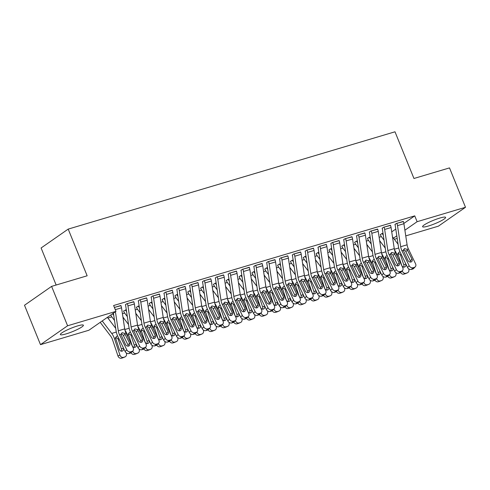 <?xml version="1.0" encoding="UTF-8"?>
<svg xmlns="http://www.w3.org/2000/svg" width="490" height="490" viewBox="0 0 490 490"><rect width="100%" height="100%" fill="white"/><g stroke="black" fill="none" stroke-linecap="round" stroke-linejoin="round"><path stroke-width="0.73" d="M77.598 325.917A12.422 1.838 -22.1 0 1 83.392 325.225A12.422 1.838 -22.1 0 1 77.971 329.17A12.422 1.838 -22.1 0 1 66.175 333.88A12.422 1.838 -22.1 0 1 60.38 334.572A12.422 1.838 -22.1 0 1 65.801 330.621A12.422 1.838 -22.1 0 1 77.598 325.917M439.824 218.062A12.422 1.838 -22.1 0 1 445.618 217.37A12.422 1.838 -22.1 0 1 440.192 221.315A12.422 1.838 -22.1 0 1 428.395 226.019A12.422 1.838 -22.1 0 1 422.601 226.711A12.422 1.838 -22.1 0 1 428.021 222.766A12.422 1.838 -22.1 0 1 439.824 218.062M107.898 318.041L111.806 316.871M122.42 313.716L124.644 313.049M135.258 309.894L137.476 309.227M148.09 306.072L150.314 305.405M160.928 302.25L163.152 301.583M173.76 298.428L175.984 297.761M186.598 294.606L188.821 293.939M199.436 290.784L201.66 290.117M212.268 286.962L214.491 286.295M225.106 283.14L227.329 282.473M237.938 279.318L240.161 278.651M250.776 275.496L252.999 274.829M263.614 271.674L265.837 271.007M276.446 267.852L278.669 267.185M289.284 264.03L291.507 263.363M302.122 260.208L304.345 259.541M314.954 256.386L317.177 255.719M327.792 252.564L330.015 251.897M340.624 248.742L342.847 248.075M353.462 244.92L355.685 244.253M366.3 241.098L368.523 240.431M379.131 237.27L381.355 236.609M88.886 330.242L40.492 344.648L67.596 325.77L115.983 311.358L88.886 330.242M67.596 325.77L51.597 286.381L24.5 305.258L40.492 344.648M56.142 285.027L41.099 247.983L68.196 229.106L394.995 131.798L413.952 178.482L449.508 167.899L465.5 207.288L438.403 226.166L405.751 235.892M397.2 238.434L394.334 239.292M113.46 313.533L112.424 313.839M133.801 301.858L126.659 303.757L125.471 304.841M136.496 307.408L137.684 306.317L139.129 305.889M159.471 294.214L152.329 296.113L151.141 297.197M162.166 299.764L163.354 298.673L164.799 298.245M185.14 286.57L178.005 288.469L176.81 289.553M187.835 292.12L189.024 291.029L190.475 290.601M210.81 278.926L203.675 280.825L202.486 281.909M213.505 284.476L214.7 283.385L216.145 282.957M236.486 271.282L229.345 273.181L228.156 274.265M239.181 276.832L240.37 275.741L241.815 275.313M262.156 263.638L255.014 265.537L253.826 266.621M264.851 269.182L266.039 268.097L267.485 267.669M287.826 255.994L280.69 257.893L279.496 258.977M290.521 261.538L291.709 260.453L293.161 260.025M313.496 248.35L306.36 250.249L305.172 251.333M316.191 253.894L317.385 252.809L318.831 252.381M339.172 240.706L332.03 242.605L330.842 243.689M341.867 246.25L343.055 245.165L344.501 244.737M364.842 233.062L357.7 234.961L356.512 236.045M367.537 238.606L368.725 237.521L370.171 237.093M390.512 225.418L383.376 227.317L382.182 228.401M391.731 231.886L395.785 229.063M403.864 223.44L414.742 215.863L113.613 305.527L115.983 311.358M403.35 221.596L396.208 223.495L395.02 224.579M380.375 234.784L381.563 233.699L383.009 233.271M377.68 229.24L370.538 231.139L369.35 232.223M354.699 242.428L355.887 241.343L357.339 240.915M352.004 236.884L344.868 238.783L343.68 239.867M329.029 250.072L330.217 248.987L331.663 248.559M326.334 244.528L319.192 246.427L318.004 247.511M303.359 257.716L304.547 256.631L305.993 256.203M300.664 252.172L293.522 254.071L292.334 255.155M277.689 265.36L278.877 264.275L280.323 263.847M274.994 259.816L267.852 261.715L266.664 262.799M252.013 273.004L253.201 271.919L254.653 271.491M249.318 267.46L242.183 269.359L240.994 270.443M226.343 280.654L227.532 279.563L228.977 279.135M223.648 275.104L216.513 277.003L215.318 278.087M200.673 288.298L201.862 287.207L203.307 286.779M197.978 282.748L190.837 284.647L189.648 285.731M175.004 295.942L176.192 294.851L177.637 294.423M172.309 290.392L165.167 292.291L163.979 293.375M149.328 303.586L150.522 302.495L151.967 302.067M146.633 298.036L139.497 299.935L138.309 301.019M123.578 311.028L126.297 309.711M120.963 305.68L114.384 307.414M414.742 215.863L417.113 221.694L465.5 207.288M51.597 286.381L87.153 275.79L68.196 229.106M393.476 238.158L396.808 235.837M404.893 230.208L417.113 221.694M403.27 221.394L403.282 221.425A5.574 3.014 73.4 0 1 403.913 223.722L407.098 244.804A7.963 4.306 -106.6 0 0 408.366 248.908L415.575 263.81A3.185 2.566 44.3 0 1 415.287 266.799A3.185 2.566 44.3 0 1 414.356 267.356L413.076 267.742L411.422 269.427L412.709 269.047L414.356 267.356M394.94 224.383L395.032 224.61A1.593 0.864 73.4 0 1 395.21 225.265L398.395 246.348A11.944 6.456 -106.6 0 0 400.299 252.509L407.515 267.411L409.162 265.721A3.185 2.566 44.3 0 0 413.076 267.742M396.851 223.305L396.863 223.336A5.574 3.014 73.4 0 1 397.494 225.633L400.679 246.715A7.963 4.306 -106.6 0 0 401.947 250.819L409.162 265.721M410.614 262.064A2.548 2.052 44.3 0 0 410.351 260.839L405.524 250.947L403.49 249.6M411.422 269.427A3.185 2.566 -135.7 0 1 407.515 267.411M415.287 266.799L413.64 268.489A3.185 2.566 -135.7 0 1 412.709 269.047M406.982 249.318L411.998 259.149A2.548 2.052 -135.7 0 1 411.772 261.544A2.548 2.052 -135.7 0 1 411.024 261.985A2.548 2.052 -135.7 0 1 407.894 260.374L403.331 250.408L404.624 248.608L406.982 249.318L408.366 248.908M404.268 248.755L404.624 248.608M380.289 234.588L380.381 234.814A5.574 3.014 -106.6 0 0 381.483 236.786L384.05 240.167M394.524 249.937A11.944 6.456 73.4 0 1 396.931 254.855L397.764 257.342M402.266 270.817L402.333 271.019A3.185 2.671 67 0 0 405.91 273.273L403.919 274.118A3.185 2.671 -113 0 1 400.612 272.483M383.015 233.301L382.212 233.54A1.593 0.864 -106.6 0 0 382.531 234.104L383.284 235.096M392.484 236.848L398.076 244.222M408.642 268.79L408.752 269.108A3.185 2.671 67 0 1 407.429 272.801L405.438 273.647A3.185 2.671 -113 0 1 405.199 273.739L403.919 274.118M403.595 267.081A2.548 2.138 67 0 0 403.791 264.87L405.781 264.024A2.548 2.138 -113 0 1 404.722 266.977A2.548 2.138 -113 0 1 404.532 267.05A2.548 2.138 -113 0 1 401.671 265.249L398.119 254.5L398.75 252.319L400.012 251.891M405.199 273.739L407.19 272.887L405.91 273.273M405.781 264.024L405.573 263.412M401.322 254.616L400.575 255.253L403.791 264.87M400.575 255.253L399.975 254.2L397.653 253.459M390.432 225.216L390.444 225.247A5.574 3.014 73.4 0 1 391.075 227.544L394.26 248.626A7.963 4.306 -106.6 0 0 395.528 252.73L402.743 267.632A3.185 2.566 44.3 0 1 402.455 270.621A3.185 2.566 44.3 0 1 401.518 271.178L400.238 271.564L398.591 273.249L399.871 272.869L401.518 271.178M382.102 228.205L382.194 228.432A1.593 0.864 73.4 0 1 382.378 229.087L385.563 250.17A11.944 6.456 -106.6 0 0 387.461 256.331L394.677 271.233L396.324 269.543A3.185 2.566 44.3 0 0 400.238 271.564M384.013 227.127L384.025 227.158A5.574 3.014 73.4 0 1 384.656 229.455L387.841 250.537A7.963 4.306 -106.6 0 0 389.109 254.641L396.324 269.543M397.776 265.886A2.548 2.052 44.3 0 0 397.519 264.661L392.692 254.769L390.659 253.422M398.591 273.249A3.185 2.566 -135.7 0 1 394.677 271.233M402.455 270.621L400.808 272.311A3.185 2.566 -135.7 0 1 399.871 272.869M394.144 253.14L399.166 262.971A2.548 2.052 -135.7 0 1 398.934 265.366A2.548 2.052 -135.7 0 1 398.186 265.807A2.548 2.052 -135.7 0 1 395.056 264.196L390.493 254.23L391.786 252.43L394.144 253.14L395.528 252.73M391.43 252.577L391.786 252.43M377.6 229.038L377.606 229.069A5.574 3.014 73.4 0 1 378.243 231.366L381.422 252.448A7.963 4.306 -106.6 0 0 382.696 256.552L389.905 271.454A3.185 2.566 44.3 0 1 389.617 274.443A3.185 2.566 44.3 0 1 388.686 275L387.4 275.386L385.752 277.071L387.039 276.691L388.686 275M369.27 232.027L369.362 232.254A1.593 0.864 73.4 0 1 369.54 232.909L372.725 253.992A11.944 6.456 -106.6 0 0 374.63 260.153L381.839 275.055L383.486 273.365A3.185 2.566 44.3 0 0 387.4 275.386M371.181 230.949L371.193 230.98A5.574 3.014 73.4 0 1 371.824 233.277L375.009 254.359A7.963 4.306 -106.6 0 0 376.277 258.463L383.486 273.365M384.944 269.708A2.548 2.052 44.3 0 0 384.681 268.483L379.854 258.591L377.821 257.244M385.752 277.071A3.185 2.566 -135.7 0 1 381.839 275.055M389.617 274.443L387.97 276.133A3.185 2.566 -135.7 0 1 387.039 276.691M381.312 256.962L386.328 266.793A2.548 2.052 -135.7 0 1 386.096 269.188A2.548 2.052 -135.7 0 1 385.354 269.629A2.548 2.052 -135.7 0 1 382.224 268.018L377.655 258.052L378.948 256.252L381.312 256.962L382.696 256.552M378.592 256.399L378.948 256.252M367.457 238.41L367.549 238.636A5.574 3.014 -106.6 0 0 368.645 240.608L371.212 243.989M381.685 253.759A11.944 6.456 73.4 0 1 384.093 258.677L384.926 261.164M389.428 274.639L389.495 274.841A3.185 2.671 67 0 0 393.072 277.095L391.081 277.94A3.185 2.671 -113 0 1 387.78 276.305M370.177 237.123L369.38 237.362A1.593 0.864 -106.6 0 0 369.693 237.926L370.446 238.918M379.646 240.67L385.238 248.044M395.81 272.612L395.914 272.93A3.185 2.671 67 0 1 394.597 276.623L392.606 277.469A3.185 2.671 -113 0 1 392.368 277.561L391.081 277.94M390.757 270.903A2.548 2.138 67 0 0 390.953 268.692L392.943 267.846A2.548 2.138 -113 0 1 391.89 270.799A2.548 2.138 -113 0 1 391.7 270.872A2.548 2.138 -113 0 1 388.84 269.071L385.287 258.322L385.918 256.141L387.18 255.713M392.368 277.561L394.358 276.709L393.072 277.095M392.943 267.846L392.741 267.234M388.484 258.438L387.743 259.075L390.953 268.692M387.743 259.075L387.137 258.022L384.815 257.281M354.619 242.232L354.711 242.458A5.574 3.014 -106.6 0 0 355.813 244.43L358.38 247.811M368.854 257.581A11.944 6.456 73.4 0 1 371.261 262.499L372.088 264.986M376.596 278.461L376.663 278.663A3.185 2.671 67 0 0 380.234 280.917L378.249 281.762A3.185 2.671 -113 0 1 374.942 280.127M357.339 240.945L356.542 241.184A1.593 0.864 -106.6 0 0 356.855 241.748L357.614 242.74M366.814 244.492L372.4 251.866M382.972 276.434L383.082 276.752A3.185 2.671 67 0 1 381.759 280.445L379.768 281.291A3.185 2.671 -113 0 1 379.53 281.382L378.249 281.762M377.919 274.725A2.548 2.138 67 0 0 378.121 272.514L380.111 271.668A2.548 2.138 -113 0 1 379.052 274.621A2.548 2.138 -113 0 1 378.862 274.694A2.548 2.138 -113 0 1 376.002 272.893L372.449 262.144L373.08 259.963L374.342 259.535M379.53 281.382L381.52 280.531L380.234 280.917M380.111 271.668L379.903 271.056M375.646 262.26L374.905 262.897L378.121 272.514M374.905 262.897L374.305 261.844L371.977 261.103M364.762 232.86L364.774 232.891A5.574 3.014 73.4 0 1 365.405 235.188L368.59 256.27A7.963 4.306 -106.6 0 0 369.858 260.374L377.073 275.276A3.185 2.566 44.3 0 1 376.779 278.265A3.185 2.566 44.3 0 1 375.848 278.822L374.568 279.208L372.921 280.893L374.201 280.513L375.848 278.822M356.432 235.849L356.524 236.076A1.593 0.864 73.4 0 1 356.708 236.731L359.887 257.814A11.944 6.456 -106.6 0 0 361.791 263.975L369.007 278.877L370.654 277.187A3.185 2.566 44.3 0 0 374.568 279.208M358.343 234.771L358.355 234.802A5.574 3.014 73.4 0 1 358.986 237.099L362.171 258.181A7.963 4.306 -106.6 0 0 363.439 262.285L370.654 277.187M372.106 273.53A2.548 2.052 44.3 0 0 371.843 272.305L367.016 262.413L364.989 261.066M372.921 280.893A3.185 2.566 -135.7 0 1 369.007 278.877M376.779 278.265L375.132 279.955A3.185 2.566 -135.7 0 1 374.201 280.513M368.474 260.784L373.496 270.615A2.548 2.052 -135.7 0 1 373.264 273.01A2.548 2.052 -135.7 0 1 372.516 273.451A2.548 2.052 -135.7 0 1 369.387 271.84L364.823 261.874L366.116 260.074L368.474 260.784L369.858 260.374M365.76 260.221L366.116 260.074M351.924 236.682L351.936 236.713A5.574 3.014 73.4 0 1 352.567 239.01L355.752 260.092A7.963 4.306 -106.6 0 0 357.02 264.196L364.235 279.098A3.185 2.566 44.3 0 1 363.948 282.087A3.185 2.566 44.3 0 1 363.017 282.644L361.73 283.03L360.083 284.714L361.369 284.335L363.017 282.644M343.594 239.671L343.692 239.898A1.593 0.864 73.4 0 1 343.87 240.553L347.055 261.636A11.944 6.456 -106.6 0 0 348.954 267.797L356.169 282.699L357.816 281.009A3.185 2.566 44.3 0 0 361.73 283.03M345.511 238.593L345.517 238.624A5.574 3.014 73.4 0 1 346.154 240.921L349.333 262.003A7.963 4.306 -106.6 0 0 350.601 266.107L357.816 281.009M359.274 277.352A2.548 2.052 44.3 0 0 359.011 276.127L354.184 266.235L352.151 264.888M360.083 284.714A3.185 2.566 -135.7 0 1 356.169 282.699M363.948 282.087L362.3 283.777A3.185 2.566 -135.7 0 1 361.369 284.335M355.642 264.606L360.658 274.437A2.548 2.052 -135.7 0 1 360.426 276.832A2.548 2.052 -135.7 0 1 359.678 277.273A2.548 2.052 -135.7 0 1 356.549 275.662L351.985 265.696L353.278 263.896L355.642 264.606L357.02 264.196M352.923 264.043L353.278 263.896M341.781 246.054L341.879 246.28A5.574 3.014 -106.6 0 0 342.976 248.252L345.542 251.633M356.016 261.403A11.944 6.456 73.4 0 1 358.423 266.321L359.256 268.808M363.758 282.283L363.825 282.485A3.185 2.671 67 0 0 367.402 284.739L365.411 285.584A3.185 2.671 -113 0 1 362.104 283.949M344.507 244.767L343.711 245.006A1.593 0.864 -106.6 0 0 344.023 245.57L344.776 246.562M353.976 248.314L359.568 255.688M370.14 280.256L370.244 280.574A3.185 2.671 67 0 1 368.921 284.267L366.937 285.119A3.185 2.671 -113 0 1 366.698 285.204L365.411 285.584M365.087 278.547A2.548 2.138 67 0 0 365.283 276.336L367.273 275.49A2.548 2.138 -113 0 1 366.22 278.443A2.548 2.138 -113 0 1 366.024 278.516A2.548 2.138 -113 0 1 363.163 276.715L359.611 265.966L360.242 263.785L361.51 263.357M366.698 285.204L368.682 284.353L367.402 284.739M367.273 275.49L367.071 274.878M362.814 266.082L362.067 266.719L365.283 276.336M362.067 266.719L361.467 265.666L359.146 264.925M328.949 249.876L329.041 250.102A5.574 3.014 -106.6 0 0 330.144 252.074L332.704 255.455M343.178 265.225A11.944 6.456 73.4 0 1 345.585 270.143L346.418 272.63M350.92 286.105L350.987 286.307A3.185 2.671 67 0 0 354.564 288.561L352.573 289.406A3.185 2.671 -113 0 1 349.272 287.771M331.669 248.589L330.873 248.828A1.593 0.864 -106.6 0 0 331.185 249.392L331.938 250.384M341.138 252.142L346.73 259.51M357.302 284.078L357.406 284.396A3.185 2.671 67 0 1 356.089 288.089L354.099 288.941A3.185 2.671 -113 0 1 353.86 289.026L352.573 289.406M352.249 282.369A2.548 2.138 67 0 0 352.451 280.158L354.435 279.312A2.548 2.138 -113 0 1 353.382 282.264A2.548 2.138 -113 0 1 353.192 282.338A2.548 2.138 -113 0 1 350.332 280.537L346.779 269.788L347.41 267.607L348.672 267.179M353.86 289.026L355.85 288.175L354.564 288.561M354.435 279.312L354.233 278.7M349.976 269.904L349.235 270.541L352.451 280.158M349.235 270.541L348.635 269.488L346.308 268.747M339.092 240.504L339.105 240.535A5.574 3.014 73.4 0 1 339.735 242.832L342.92 263.914A7.963 4.306 -106.6 0 0 344.188 268.018L351.397 282.92A3.185 2.566 44.3 0 1 351.11 285.909A3.185 2.566 44.3 0 1 350.179 286.466L348.892 286.852L347.245 288.536L348.531 288.157L350.179 286.466M330.762 243.493L330.854 243.72A1.593 0.864 73.4 0 1 331.032 244.375L334.217 265.457A11.944 6.456 -106.6 0 0 336.122 271.619L343.337 286.521L344.985 284.831A3.185 2.566 44.3 0 0 348.892 286.852M332.673 242.415L332.685 242.446A5.574 3.014 73.4 0 1 333.316 244.743L336.501 265.825A7.963 4.306 -106.6 0 0 337.769 269.929L344.985 284.831M346.436 281.174A2.548 2.052 44.3 0 0 346.173 279.949L341.346 270.057L339.313 268.71M347.245 288.536A3.185 2.566 -135.7 0 1 343.337 286.521M351.11 285.909L349.462 287.599A3.185 2.566 -135.7 0 1 348.531 288.157M342.804 268.428L347.82 278.259A2.548 2.052 -135.7 0 1 347.594 280.654A2.548 2.052 -135.7 0 1 346.846 281.095A2.548 2.052 -135.7 0 1 343.717 279.484L339.154 269.518L340.446 267.718L342.804 268.428L344.188 268.018M340.091 267.865L340.446 267.718M316.111 253.698L316.203 253.924A5.574 3.014 -106.6 0 0 317.306 255.896L319.872 259.277M330.346 269.047A11.944 6.456 73.4 0 1 332.753 273.965L333.586 276.452M338.088 289.927L338.155 290.129A3.185 2.671 67 0 0 341.732 292.383L339.741 293.228A3.185 2.671 -113 0 1 336.434 291.593M318.837 252.411L318.035 252.65A1.593 0.864 -106.6 0 0 318.353 253.214L319.106 254.206M328.306 255.964L333.898 263.332M344.464 287.9L344.574 288.218A3.185 2.671 67 0 1 343.251 291.911L341.26 292.763A3.185 2.671 -113 0 1 341.022 292.849L339.741 293.228M339.417 286.191A2.548 2.138 67 0 0 339.613 283.98L341.604 283.134A2.548 2.138 -113 0 1 340.544 286.087A2.548 2.138 -113 0 1 340.354 286.16A2.548 2.138 -113 0 1 337.494 284.359L333.941 273.61L334.572 271.429L335.834 271.001M341.022 292.849L343.012 291.997L341.732 292.383M341.604 283.134L341.395 282.522M337.145 273.726L336.397 274.363L339.613 283.98M336.397 274.363L335.797 273.31L333.47 272.569M326.254 244.326L326.267 244.357A5.574 3.014 73.4 0 1 326.897 246.654L330.082 267.736A7.963 4.306 -106.6 0 0 331.35 271.84L338.566 286.742A3.185 2.566 44.3 0 1 338.278 289.731A3.185 2.566 44.3 0 1 337.341 290.288L336.06 290.674L334.413 292.358L335.693 291.979L337.341 290.288M317.924 247.315L318.016 247.542A1.593 0.864 73.4 0 1 318.2 248.197L321.385 269.279A11.944 6.456 -106.6 0 0 323.284 275.441L330.499 290.343L332.147 288.653A3.185 2.566 44.3 0 0 336.06 290.674M319.835 246.237L319.848 246.268A5.574 3.014 73.4 0 1 320.478 248.565L323.663 269.647A7.963 4.306 -106.6 0 0 324.931 273.751L332.147 288.653M333.598 284.996A2.548 2.052 44.3 0 0 333.341 283.771L328.514 273.879L326.481 272.532M334.413 292.358A3.185 2.566 -135.7 0 1 330.499 290.343M338.278 289.731L336.63 291.421A3.185 2.566 -135.7 0 1 335.693 291.979M329.966 272.25L334.988 282.081A2.548 2.052 -135.7 0 1 334.756 284.476A2.548 2.052 -135.7 0 1 334.009 284.917A2.548 2.052 -135.7 0 1 330.879 283.306L326.316 273.34L327.608 271.54L329.966 272.25L331.35 271.84M327.253 271.687L327.608 271.54M303.279 257.519L303.371 257.746A5.574 3.014 -106.6 0 0 304.468 259.718L307.034 263.099M317.508 272.869A11.944 6.456 73.4 0 1 319.915 277.787L320.748 280.274M325.25 293.749L325.317 293.951A3.185 2.671 67 0 0 328.894 296.205L326.904 297.05A3.185 2.671 -113 0 1 323.602 295.415M305.999 256.233L305.203 256.472A1.593 0.864 -106.6 0 0 305.515 257.036L306.268 258.028M315.468 259.786L321.06 267.154M331.632 291.721L331.736 292.04A3.185 2.671 67 0 1 330.413 295.733L328.429 296.585A3.185 2.671 -113 0 1 328.19 296.671L326.904 297.05M326.579 290.013A2.548 2.138 67 0 0 326.775 287.802L328.766 286.956A2.548 2.138 -113 0 1 327.712 289.909A2.548 2.138 -113 0 1 327.522 289.982A2.548 2.138 -113 0 1 324.662 288.181L321.109 277.432L321.74 275.251L323.002 274.823M328.19 296.671L330.18 295.819L328.894 296.205M328.766 286.956L328.563 286.344M324.307 277.548L323.565 278.185L326.775 287.802M323.565 278.185L322.959 277.132L320.638 276.391M313.416 248.148L313.429 248.179A5.574 3.014 73.4 0 1 314.066 250.476L317.244 271.558A7.963 4.306 -106.6 0 0 318.512 275.662L325.728 290.564A3.185 2.566 44.3 0 1 325.44 293.553A3.185 2.566 44.3 0 1 324.509 294.11L323.222 294.496L321.575 296.18L322.861 295.801L324.509 294.11M305.086 251.137L305.184 251.364A1.593 0.864 73.4 0 1 305.362 252.019L308.547 273.102A11.944 6.456 -106.6 0 0 310.452 279.263L317.661 294.165L319.309 292.475A3.185 2.566 44.3 0 0 323.222 294.496M307.003 250.059L307.016 250.09A5.574 3.014 73.4 0 1 307.647 252.387L310.832 273.469A7.963 4.306 -106.6 0 0 312.099 277.573L319.309 292.475M320.766 288.818A2.548 2.052 44.3 0 0 320.503 287.593L315.676 277.701L313.643 276.354M321.575 296.18A3.185 2.566 -135.7 0 1 317.661 294.165M325.44 293.553L323.792 295.243A3.185 2.566 -135.7 0 1 322.861 295.801M317.134 276.072L322.151 285.903A2.548 2.052 -135.7 0 1 321.918 288.298A2.548 2.052 -135.7 0 1 321.177 288.739A2.548 2.052 -135.7 0 1 318.041 287.128L313.478 277.162L314.77 275.362L317.134 276.072L318.512 275.662M314.415 275.509L314.77 275.362M300.584 251.97L300.597 252.001A5.574 3.014 73.4 0 1 301.228 254.298L304.413 275.38A7.963 4.306 -106.6 0 0 305.68 279.484L312.896 294.386A3.185 2.566 44.3 0 1 312.602 297.375A3.185 2.566 44.3 0 1 311.671 297.932L310.391 298.318L308.743 300.003L310.023 299.623L311.671 297.932M292.254 254.959L292.346 255.186A1.593 0.864 73.4 0 1 292.524 255.841L295.709 276.924A11.944 6.456 -106.6 0 0 297.614 283.085L304.829 297.987L306.477 296.297A3.185 2.566 44.3 0 0 310.391 298.318M294.165 253.881L294.178 253.912A5.574 3.014 73.4 0 1 294.809 256.209L297.993 277.291A7.963 4.306 -106.6 0 0 299.261 281.395L306.477 296.297M307.928 292.64A2.548 2.052 44.3 0 0 307.665 291.415L302.838 281.523L300.805 280.176M308.743 300.003A3.185 2.566 -135.7 0 1 304.829 297.987M312.602 297.375L310.954 299.065A3.185 2.566 -135.7 0 1 310.023 299.623M304.296 279.894L309.312 289.725A2.548 2.052 -135.7 0 1 309.086 292.12A2.548 2.052 -135.7 0 1 308.339 292.561A2.548 2.052 -135.7 0 1 305.209 290.95L300.646 280.984L301.938 279.184L304.296 279.894L305.68 279.484M301.583 279.331L301.938 279.184M287.746 255.792L287.759 255.823A5.574 3.014 73.4 0 1 288.389 258.12L291.575 279.202A7.963 4.306 -106.6 0 0 292.842 283.306L300.058 298.208A3.185 2.566 44.3 0 1 299.77 301.197A3.185 2.566 44.3 0 1 298.839 301.754L297.553 302.14L295.905 303.825L297.185 303.445L298.839 301.754M279.416 258.781L279.508 259.008A1.593 0.864 73.4 0 1 279.692 259.663L282.877 280.746A11.944 6.456 -106.6 0 0 284.776 286.907L291.991 301.809L293.639 300.119A3.185 2.566 44.3 0 0 297.553 302.14M281.327 257.703L281.34 257.734A5.574 3.014 73.4 0 1 281.971 260.031L285.156 281.113A7.963 4.306 -106.6 0 0 286.423 285.217L293.639 300.119M295.09 296.462A2.548 2.052 44.3 0 0 294.833 295.237L290.007 285.345L287.973 283.998M295.905 303.825A3.185 2.566 -135.7 0 1 291.991 301.809M299.77 301.197L298.122 302.887A3.185 2.566 -135.7 0 1 297.185 303.445M291.458 283.716L296.481 293.547A2.548 2.052 -135.7 0 1 296.248 295.942A2.548 2.052 -135.7 0 1 295.501 296.383A2.548 2.052 -135.7 0 1 292.371 294.772L287.808 284.806L289.1 283.006L291.458 283.716L292.842 283.306M288.745 283.153L289.1 283.006M274.915 259.614L274.927 259.645A5.574 3.014 73.4 0 1 275.558 261.942L278.737 283.024A7.963 4.306 -106.6 0 0 280.011 287.128L287.22 302.03A3.185 2.566 44.3 0 1 286.932 305.019A3.185 2.566 44.3 0 1 286.001 305.576L284.714 305.962L283.067 307.647L284.353 307.267L286.001 305.576M266.585 262.603L266.676 262.83A1.593 0.864 73.4 0 1 266.854 263.485L270.039 284.568A11.944 6.456 -106.6 0 0 271.944 290.729L279.153 305.631L280.801 303.941A3.185 2.566 44.3 0 0 284.714 305.962M268.496 261.525L268.508 261.556A5.574 3.014 73.4 0 1 269.139 263.853L272.324 284.935A7.963 4.306 -106.6 0 0 273.591 289.039L280.801 303.941M282.258 300.284A2.548 2.052 44.3 0 0 281.995 299.059L277.168 289.167L275.135 287.82M283.067 307.647A3.185 2.566 -135.7 0 1 279.153 305.631M286.932 305.019L285.284 306.709A3.185 2.566 -135.7 0 1 284.353 307.267M278.626 287.538L283.643 297.369A2.548 2.052 -135.7 0 1 283.41 299.764A2.548 2.052 -135.7 0 1 282.669 300.205A2.548 2.052 -135.7 0 1 279.539 298.594L274.97 288.628L276.262 286.828L278.626 287.538L280.011 287.128M275.907 286.975L276.262 286.828M262.077 263.436L262.089 263.467A5.574 3.014 73.4 0 1 262.72 265.764L265.905 286.846A7.963 4.306 -106.6 0 0 267.173 290.95L274.388 305.852A3.185 2.566 44.3 0 1 274.094 308.841A3.185 2.566 44.3 0 1 273.163 309.398L271.883 309.784L270.235 311.469L271.515 311.089L273.163 309.398M253.746 266.425L253.838 266.652A1.593 0.864 73.4 0 1 254.022 267.307L257.201 288.389A11.944 6.456 -106.6 0 0 259.106 294.551L266.321 309.453L267.969 307.763A3.185 2.566 44.3 0 0 271.883 309.784M255.657 265.347L255.67 265.378A5.574 3.014 73.4 0 1 256.301 267.675L259.486 288.757A7.963 4.306 -106.6 0 0 260.754 292.861L267.969 307.763M269.42 304.106A2.548 2.052 44.3 0 0 269.157 302.881L264.331 292.989L262.303 291.642M270.235 311.469A3.185 2.566 -135.7 0 1 266.321 309.453M274.094 308.841L272.446 310.531A3.185 2.566 -135.7 0 1 271.515 311.089M265.788 291.36L270.811 301.191A2.548 2.052 -135.7 0 1 270.578 303.586A2.548 2.052 -135.7 0 1 269.831 304.027A2.548 2.052 -135.7 0 1 266.701 302.416L262.138 292.45L263.43 290.65L265.788 291.36L267.173 290.95M263.075 290.797L263.43 290.65M249.239 267.258L249.251 267.289A5.574 3.014 73.4 0 1 249.882 269.586L253.067 290.668A7.963 4.306 -106.6 0 0 254.335 294.772L261.55 309.674A3.185 2.566 44.3 0 1 261.262 312.663A3.185 2.566 44.3 0 1 260.331 313.22L259.045 313.606L257.397 315.291L258.683 314.911L260.331 313.22M240.909 270.247L241.007 270.474A1.593 0.864 73.4 0 1 241.184 271.129L244.369 292.212A11.944 6.456 -106.6 0 0 246.268 298.373L253.483 313.275L255.131 311.585A3.185 2.566 44.3 0 0 259.045 313.606M242.826 269.169L242.832 269.2A5.574 3.014 73.4 0 1 243.469 271.497L246.648 292.579A7.963 4.306 -106.6 0 0 247.922 296.683L255.131 311.585M256.589 307.928A2.548 2.052 44.3 0 0 256.325 306.703L251.499 296.811L249.465 295.464M257.397 315.291A3.185 2.566 -135.7 0 1 253.483 313.275M261.262 312.663L259.614 314.353A3.185 2.566 -135.7 0 1 258.683 314.911M252.956 295.182L257.973 305.013A2.548 2.052 -135.7 0 1 257.74 307.408A2.548 2.052 -135.7 0 1 256.993 307.849A2.548 2.052 -135.7 0 1 253.863 306.238L249.3 296.272L250.592 294.472L252.956 295.182L254.335 294.772M250.237 294.619L250.592 294.472M236.407 271.08L236.419 271.111A5.574 3.014 73.4 0 1 237.05 273.408L240.235 294.49A7.963 4.306 -106.6 0 0 241.503 298.594L248.712 313.496A3.185 2.566 44.3 0 1 248.424 316.485A3.185 2.566 44.3 0 1 247.493 317.042L246.207 317.428L244.559 319.113L245.845 318.733L247.493 317.042M228.077 274.069L228.168 274.296A1.593 0.864 73.4 0 1 228.346 274.951L231.531 296.034A11.944 6.456 -106.6 0 0 233.436 302.195L240.651 317.097L242.299 315.407A3.185 2.566 44.3 0 0 246.207 317.428M229.988 272.991L230 273.022A5.574 3.014 73.4 0 1 230.631 275.319L233.816 296.401A7.963 4.306 -106.6 0 0 235.084 300.505L242.299 315.407M243.751 311.75A2.548 2.052 44.3 0 0 243.487 310.525L238.661 300.633L236.627 299.286M244.559 319.113A3.185 2.566 -135.7 0 1 240.651 317.097M248.424 316.485L246.776 318.175A3.185 2.566 -135.7 0 1 245.845 318.733M240.118 299.004L245.135 308.835A2.548 2.052 -135.7 0 1 244.908 311.23A2.548 2.052 -135.7 0 1 244.161 311.671A2.548 2.052 -135.7 0 1 241.031 310.06L236.468 300.094L237.76 298.294L240.118 299.004L241.503 298.594M237.405 298.441L237.76 298.294M223.569 274.902L223.581 274.933A5.574 3.014 73.4 0 1 224.212 277.23L227.397 298.312A7.963 4.306 -106.6 0 0 228.665 302.416L235.88 317.318A3.185 2.566 44.3 0 1 235.592 320.307A3.185 2.566 44.3 0 1 234.655 320.864L233.375 321.25L231.727 322.935L233.007 322.555L234.655 320.864M215.239 277.891L215.331 278.118A1.593 0.864 73.4 0 1 215.514 278.773L218.699 299.856A11.944 6.456 -106.6 0 0 220.598 306.017L227.813 320.919L229.461 319.229A3.185 2.566 44.3 0 0 233.375 321.25M217.15 276.813L217.162 276.844A5.574 3.014 73.4 0 1 217.793 279.141L220.978 300.223A7.963 4.306 -106.6 0 0 222.246 304.327L229.461 319.229M230.913 315.572A2.548 2.052 44.3 0 0 230.655 314.347L225.829 304.455L223.795 303.108M231.727 322.935A3.185 2.566 -135.7 0 1 227.813 320.919M235.592 320.307L233.944 321.997A3.185 2.566 -135.7 0 1 233.007 322.555M227.28 302.826L232.303 312.657A2.548 2.052 -135.7 0 1 232.07 315.052A2.548 2.052 -135.7 0 1 231.323 315.493A2.548 2.052 -135.7 0 1 228.193 313.882L223.63 303.916L224.922 302.116L227.28 302.826L228.665 302.416M224.567 302.263L224.922 302.116M210.731 278.724L210.743 278.755A5.574 3.014 73.4 0 1 211.38 281.052L214.559 302.134A7.963 4.306 -106.6 0 0 215.827 306.238L223.042 321.14A3.185 2.566 44.3 0 1 222.754 324.129A3.185 2.566 44.3 0 1 221.823 324.686L220.537 325.072L218.889 326.757L220.175 326.377L221.823 324.686M202.407 281.713L202.499 281.94A1.593 0.864 73.4 0 1 202.676 282.595L205.861 303.678A11.944 6.456 -106.6 0 0 207.766 309.839L214.975 324.741L216.623 323.051A3.185 2.566 44.3 0 0 220.537 325.072M204.318 280.635L204.33 280.666A5.574 3.014 73.4 0 1 204.961 282.963L208.146 304.045A7.963 4.306 -106.6 0 0 209.414 308.149L216.623 323.051M218.081 319.394A2.548 2.052 44.3 0 0 217.817 318.169L212.991 308.277L210.957 306.93M218.889 326.757A3.185 2.566 -135.7 0 1 214.975 324.741M222.754 324.129L221.106 325.819A3.185 2.566 -135.7 0 1 220.175 326.377M214.449 306.648L219.465 316.479A2.548 2.052 -135.7 0 1 219.232 318.874A2.548 2.052 -135.7 0 1 218.491 319.315A2.548 2.052 -135.7 0 1 215.355 317.704L210.792 307.738L212.084 305.938L214.449 306.648L215.827 306.238M211.729 306.085L212.084 305.938M290.441 261.341L290.533 261.568A5.574 3.014 -106.6 0 0 291.636 263.54L294.202 266.921M304.67 276.691A11.944 6.456 73.4 0 1 307.077 281.609L307.91 284.096M312.418 297.571L312.485 297.773A3.185 2.671 67 0 0 316.056 300.027L314.066 300.872A3.185 2.671 -113 0 1 310.764 299.237M293.161 260.055L292.365 260.294A1.593 0.864 -106.6 0 0 292.677 260.858L293.437 261.85M302.63 263.608L308.222 270.976M318.794 295.543L318.898 295.862A3.185 2.671 67 0 1 317.581 299.555L315.591 300.407A3.185 2.671 -113 0 1 315.352 300.493L314.066 300.872M313.741 293.835A2.548 2.138 67 0 0 313.943 291.624L315.934 290.778A2.548 2.138 -113 0 1 314.874 293.731A2.548 2.138 -113 0 1 314.684 293.804A2.548 2.138 -113 0 1 311.824 292.003L308.271 281.254L308.902 279.073L310.164 278.645M315.352 300.493L317.342 299.641L316.056 300.027M315.934 290.778L315.725 290.166M311.469 281.37L310.727 282.007L313.943 291.624M310.727 282.007L310.127 280.954L307.8 280.213M277.603 265.164L277.701 265.39A5.574 3.014 -106.6 0 0 278.798 267.362L281.364 270.743M291.838 280.513A11.944 6.456 73.4 0 1 294.245 285.431L295.078 287.918M299.58 301.393L299.647 301.595A3.185 2.671 67 0 0 303.224 303.849L301.234 304.694A3.185 2.671 -113 0 1 297.926 303.059M280.329 263.877L279.527 264.116A1.593 0.864 -106.6 0 0 279.845 264.68L280.599 265.672M289.798 267.43L295.39 274.798M305.956 299.365L306.066 299.684A3.185 2.671 67 0 1 304.743 303.377L302.753 304.229A3.185 2.671 -113 0 1 302.514 304.315L301.234 304.694M300.909 297.657A2.548 2.138 67 0 0 301.105 295.446L303.096 294.6A2.548 2.138 -113 0 1 302.042 297.553A2.548 2.138 -113 0 1 301.846 297.626A2.548 2.138 -113 0 1 298.986 295.825L295.433 285.076L296.064 282.895L297.326 282.467M302.514 304.315L304.504 303.463L303.224 303.849M303.096 294.6L302.887 293.988M298.637 285.192L297.889 285.829L301.105 295.446M297.889 285.829L297.289 284.776L294.968 284.035M264.772 268.986L264.863 269.212A5.574 3.014 -106.6 0 0 265.966 271.184L268.526 274.565M279 284.335A11.944 6.456 73.4 0 1 281.407 289.253L282.24 291.74M286.742 305.215L286.809 305.417A3.185 2.671 67 0 0 290.386 307.671L288.396 308.516A3.185 2.671 -113 0 1 285.094 306.881M267.491 267.699L266.695 267.938A1.593 0.864 -106.6 0 0 267.007 268.502L267.761 269.494M276.96 271.252L282.552 278.62M293.124 303.188L293.228 303.506A3.185 2.671 67 0 1 291.911 307.199L289.921 308.051A3.185 2.671 -113 0 1 289.682 308.137L288.396 308.516M288.071 301.479A2.548 2.138 67 0 0 288.273 299.268L290.258 298.422A2.548 2.138 -113 0 1 289.204 301.375A2.548 2.138 -113 0 1 289.014 301.448A2.548 2.138 -113 0 1 286.154 299.647L282.601 288.898L283.232 286.717L284.494 286.289M289.682 308.137L291.673 307.285L290.386 307.671M290.258 298.422L290.055 297.81M285.799 289.014L285.058 289.651L288.273 299.268M285.058 289.651L284.457 288.598L282.13 287.857M251.934 272.808L252.025 273.034A5.574 3.014 -106.6 0 0 253.128 275.006L255.694 278.387M266.168 288.157A11.944 6.456 73.4 0 1 268.575 293.075L269.402 295.562M273.91 309.037L273.977 309.239A3.185 2.671 67 0 0 277.548 311.493L275.564 312.338A3.185 2.671 -113 0 1 272.256 310.703M254.659 271.521L253.857 271.76A1.593 0.864 -106.6 0 0 254.175 272.324L254.929 273.316M264.128 275.074L269.721 282.442M280.286 307.01L280.396 307.328A3.185 2.671 67 0 1 279.073 311.021L277.083 311.873A3.185 2.671 -113 0 1 276.844 311.959L275.564 312.338M275.239 305.301A2.548 2.138 67 0 0 275.435 303.089L277.426 302.244A2.548 2.138 -113 0 1 276.366 305.197A2.548 2.138 -113 0 1 276.176 305.27A2.548 2.138 -113 0 1 273.316 303.469L269.763 292.72L270.394 290.539L271.656 290.111M276.844 311.959L278.835 311.107L277.548 311.493M277.426 302.244L277.218 301.632M272.967 292.836L272.22 293.473L275.435 303.089M272.22 293.473L271.619 292.42L269.292 291.679M239.096 276.63L239.194 276.856A5.574 3.014 -106.6 0 0 240.29 278.828L242.856 282.209M253.33 291.979A11.944 6.456 73.4 0 1 255.737 296.897L256.57 299.384M261.072 312.859L261.139 313.061A3.185 2.671 67 0 0 264.716 315.315L262.726 316.16A3.185 2.671 -113 0 1 259.418 314.525M241.821 275.343L241.025 275.582A1.593 0.864 -106.6 0 0 241.337 276.146L242.091 277.138M251.29 278.896L256.882 286.264M267.454 310.832L267.558 311.15A3.185 2.671 67 0 1 266.235 314.843L264.251 315.695A3.185 2.671 -113 0 1 264.012 315.781L262.726 316.16M262.401 309.123A2.548 2.138 67 0 0 262.597 306.911L264.588 306.066A2.548 2.138 -113 0 1 263.534 309.019A2.548 2.138 -113 0 1 263.338 309.092A2.548 2.138 -113 0 1 260.484 307.291L256.925 296.542L257.556 294.361L258.824 293.933M264.012 315.781L265.997 314.929L264.716 315.315M264.588 306.066L264.386 305.454M260.129 296.658L259.388 297.295L262.597 306.911M259.388 297.295L258.781 296.242L256.46 295.501M226.264 280.452L226.356 280.678A5.574 3.014 -106.6 0 0 227.458 282.65L230.018 286.031M240.492 295.801A11.944 6.456 73.4 0 1 242.899 300.719L243.732 303.206M248.234 316.681L248.308 316.883A3.185 2.671 67 0 0 251.878 319.137L249.888 319.982A3.185 2.671 -113 0 1 246.586 318.347M228.983 279.165L228.187 279.404A1.593 0.864 -106.6 0 0 228.499 279.968L229.259 280.96M238.452 282.718L244.045 290.086M254.616 314.654L254.72 314.972A3.185 2.671 67 0 1 253.404 318.665L251.413 319.517A3.185 2.671 -113 0 1 251.174 319.603L249.888 319.982M249.563 312.945A2.548 2.138 67 0 0 249.765 310.733L251.75 309.888A2.548 2.138 -113 0 1 250.696 312.841A2.548 2.138 -113 0 1 250.506 312.914A2.548 2.138 -113 0 1 247.646 311.113L244.094 300.364L244.724 298.183L245.986 297.755M251.174 319.603L253.165 318.751L251.878 319.137M251.75 309.888L251.548 309.276M247.291 300.48L246.55 301.117L249.765 310.733M246.55 301.117L245.949 300.064L243.622 299.323M213.426 284.274L213.518 284.5A5.574 3.014 -106.6 0 0 214.62 286.472L217.186 289.853M227.66 299.623A11.944 6.456 73.4 0 1 230.067 304.541L230.9 307.028M235.402 320.503L235.47 320.705A3.185 2.671 67 0 0 239.047 322.959L237.056 323.804A3.185 2.671 -113 0 1 233.748 322.169M216.151 282.987L215.349 283.226A1.593 0.864 -106.6 0 0 215.667 283.79L216.421 284.782M225.621 286.54L231.213 293.908M241.778 318.476L241.889 318.794A3.185 2.671 67 0 1 240.566 322.487L238.575 323.339A3.185 2.671 -113 0 1 238.336 323.425L237.056 323.804M236.731 316.767A2.548 2.138 67 0 0 236.927 314.555L238.918 313.71A2.548 2.138 -113 0 1 237.858 316.663A2.548 2.138 -113 0 1 237.668 316.736A2.548 2.138 -113 0 1 234.808 314.935L231.256 304.186L231.886 302.005L233.148 301.577M238.336 323.425L240.327 322.573L239.047 322.959M238.918 313.71L238.71 313.098M234.459 304.302L233.712 304.939L236.927 314.555M233.712 304.939L233.111 303.886L230.79 303.145M200.594 288.096L200.686 288.322A5.574 3.014 -106.6 0 0 201.782 290.294L204.348 293.675M214.822 303.445A11.944 6.456 73.4 0 1 217.229 308.363L218.062 310.85M222.564 324.325L222.632 324.527A3.185 2.671 67 0 0 226.209 326.781L224.218 327.626A3.185 2.671 -113 0 1 220.917 325.991M203.313 286.809L202.517 287.048A1.593 0.864 -106.6 0 0 202.829 287.612L203.583 288.604M212.782 290.362L218.375 297.73M228.946 322.298L229.05 322.616A3.185 2.671 67 0 1 227.734 326.309L225.743 327.161A3.185 2.671 -113 0 1 225.504 327.247L224.218 327.626M223.893 320.589A2.548 2.138 67 0 0 224.089 318.377L226.08 317.532A2.548 2.138 -113 0 1 225.026 320.485A2.548 2.138 -113 0 1 224.837 320.558A2.548 2.138 -113 0 1 221.976 318.757L218.424 308.008L219.055 305.827L220.316 305.399M225.504 327.247L227.495 326.395L226.209 326.781M226.08 317.532L225.878 316.92M221.621 308.124L220.88 308.761L224.089 318.377M220.88 308.761L220.273 307.708L217.952 306.967M187.756 291.918L187.848 292.144A5.574 3.014 -106.6 0 0 188.95 294.116L191.517 297.497M201.99 307.267A11.944 6.456 73.4 0 1 204.397 312.185L205.224 314.672M209.732 328.147L209.8 328.349A3.185 2.671 67 0 0 213.371 330.603L211.386 331.448A3.185 2.671 -113 0 1 208.079 329.813M190.475 290.631L189.679 290.87A1.593 0.864 -106.6 0 0 189.991 291.434L190.751 292.426M199.945 294.184L205.537 301.552M216.108 326.12L216.213 326.438A3.185 2.671 67 0 1 214.896 330.131L212.905 330.983A3.185 2.671 -113 0 1 212.666 331.069L211.386 331.448M211.055 324.411A2.548 2.138 67 0 0 211.257 322.2L213.248 321.354A2.548 2.138 -113 0 1 212.188 324.307A2.548 2.138 -113 0 1 211.999 324.38A2.548 2.138 -113 0 1 209.138 322.579L205.586 311.83L206.217 309.649L207.478 309.221M212.666 331.069L214.657 330.217L213.371 330.603M213.248 321.354L213.04 320.742M208.783 311.946L208.042 312.583L211.257 322.2M208.042 312.583L207.442 311.53L205.114 310.789M197.899 282.546L197.911 282.577A5.574 3.014 73.4 0 1 198.542 284.874L201.727 305.956A7.963 4.306 -106.6 0 0 202.995 310.06L210.21 324.962A3.185 2.566 44.3 0 1 209.916 327.951A3.185 2.566 44.3 0 1 208.985 328.508L207.705 328.894L206.057 330.579L207.337 330.199L208.985 328.508M189.569 285.535L189.661 285.762A1.593 0.864 73.4 0 1 189.844 286.417L193.023 307.5A11.944 6.456 -106.6 0 0 194.928 313.661L202.143 328.563L203.791 326.873A3.185 2.566 44.3 0 0 207.705 328.894M191.48 284.457L191.492 284.488A5.574 3.014 73.4 0 1 192.123 286.785L195.308 307.867A7.963 4.306 -106.6 0 0 196.576 311.971L203.791 326.873M205.243 323.216A2.548 2.052 44.3 0 0 204.979 321.991L200.153 312.099L198.119 310.752M206.057 330.579A3.185 2.566 -135.7 0 1 202.143 328.563M209.916 327.951L208.268 329.641A3.185 2.566 -135.7 0 1 207.337 330.199M201.611 310.47L206.627 320.301A2.548 2.052 -135.7 0 1 206.4 322.696A2.548 2.052 -135.7 0 1 205.653 323.137A2.548 2.052 -135.7 0 1 202.523 321.526L197.96 311.56L199.252 309.76L201.611 310.47L202.995 310.06M198.897 309.907L199.252 309.76M174.918 295.74L175.016 295.966A5.574 3.014 -106.6 0 0 176.112 297.938L178.679 301.319M189.152 311.089A11.944 6.456 73.4 0 1 191.559 316.007L192.392 318.494M196.894 331.969L196.962 332.171A3.185 2.671 67 0 0 200.539 334.425L198.548 335.27A3.185 2.671 -113 0 1 195.24 333.635M177.643 294.453L176.841 294.692A1.593 0.864 -106.6 0 0 177.16 295.256L177.913 296.248M187.113 298.006L192.705 305.374M203.27 329.942L203.381 330.26A3.185 2.671 67 0 1 202.058 333.953L200.067 334.805A3.185 2.671 -113 0 1 199.828 334.891L198.548 335.27M198.223 328.233A2.548 2.138 67 0 0 198.419 326.022L200.41 325.176A2.548 2.138 -113 0 1 199.357 328.135A2.548 2.138 -113 0 1 199.161 328.202A2.548 2.138 -113 0 1 196.3 326.401L192.748 315.652L193.379 313.471L194.646 313.043M199.828 334.891L201.819 334.039L200.539 334.425M200.41 325.176L200.202 324.564M195.951 315.768L195.204 316.405L198.419 326.022M195.204 316.405L194.604 315.352L192.282 314.611M185.061 286.368L185.073 286.399A5.574 3.014 73.4 0 1 185.704 288.696L188.889 309.778A7.963 4.306 -106.6 0 0 190.157 313.882L197.372 328.784A3.185 2.566 44.3 0 1 197.084 331.773A3.185 2.566 44.3 0 1 196.153 332.33L194.867 332.716L193.219 334.401L194.499 334.021L196.153 332.33M176.731 289.357L176.823 289.584A1.593 0.864 73.4 0 1 177.006 290.239L180.191 311.322A11.944 6.456 -106.6 0 0 182.09 317.483L189.305 332.385L190.953 330.695A3.185 2.566 44.3 0 0 194.867 332.716M178.642 288.279L178.654 288.31A5.574 3.014 73.4 0 1 179.291 290.607L182.47 311.689A7.963 4.306 -106.6 0 0 183.738 315.793L190.953 330.695M192.405 327.038A2.548 2.052 44.3 0 0 192.147 325.813L187.321 315.921L185.287 314.574M193.219 334.401A3.185 2.566 -135.7 0 1 189.305 332.385M197.084 331.773L195.436 333.463A3.185 2.566 -135.7 0 1 194.499 334.021M188.773 314.292L193.795 324.123A2.548 2.052 -135.7 0 1 193.562 326.518A2.548 2.052 -135.7 0 1 192.815 326.959A2.548 2.052 -135.7 0 1 189.685 325.348L185.122 315.382L186.414 313.582L188.773 314.292L190.157 313.882M186.059 313.729L186.414 313.582M162.086 299.562L162.178 299.788A5.574 3.014 -106.6 0 0 163.28 301.76L165.841 305.141M176.314 314.911A11.944 6.456 73.4 0 1 178.721 319.829L179.554 322.316M184.056 335.791L184.124 335.993A3.185 2.671 67 0 0 187.701 338.247L185.71 339.092A3.185 2.671 -113 0 1 182.409 337.457M164.805 298.275L164.009 298.514A1.593 0.864 -106.6 0 0 164.321 299.078L165.075 300.07M174.275 301.828L179.867 309.196M190.439 333.764L190.543 334.082A3.185 2.671 67 0 1 189.226 337.775L187.235 338.627A3.185 2.671 -113 0 1 186.996 338.713L185.71 339.092M185.385 332.055A2.548 2.138 67 0 0 185.588 329.844L187.572 328.998A2.548 2.138 -113 0 1 186.518 331.957A2.548 2.138 -113 0 1 186.329 332.024A2.548 2.138 -113 0 1 183.468 330.223L179.916 319.474L180.547 317.293L181.808 316.865M186.996 338.713L188.987 337.861L187.701 338.247M187.572 328.998L187.37 328.386M183.113 319.59L182.372 320.227L185.588 329.844M182.372 320.227L181.772 319.174L179.444 318.433M172.229 290.19L172.241 290.221A5.574 3.014 73.4 0 1 172.872 292.518L176.057 313.6A7.963 4.306 -106.6 0 0 177.325 317.704L184.534 332.606A3.185 2.566 44.3 0 1 184.246 335.595A3.185 2.566 44.3 0 1 183.315 336.152L182.029 336.538L180.381 338.223L181.668 337.843L183.315 336.152M163.899 293.179L163.991 293.406A1.593 0.864 73.4 0 1 164.168 294.061L167.353 315.144A11.944 6.456 -106.6 0 0 169.258 321.305L176.467 336.207L178.121 334.517A3.185 2.566 44.3 0 0 182.029 336.538M165.81 292.101L165.822 292.132A5.574 3.014 73.4 0 1 166.453 294.429L169.638 315.511A7.963 4.306 -106.6 0 0 170.906 319.615L178.121 334.517M179.573 330.86A2.548 2.052 44.3 0 0 179.309 329.635L174.483 319.743L172.449 318.396M180.381 338.223A3.185 2.566 -135.7 0 1 176.467 336.207M184.246 335.595L182.599 337.285A3.185 2.566 -135.7 0 1 181.668 337.843M175.941 318.114L180.957 327.945A2.548 2.052 -135.7 0 1 180.724 330.34A2.548 2.052 -135.7 0 1 179.983 330.781A2.548 2.052 -135.7 0 1 176.853 329.17L172.29 319.204L173.576 317.404L175.941 318.114L177.325 317.704M173.227 317.551L173.576 317.404M149.248 303.384L149.34 303.61A5.574 3.014 -106.6 0 0 150.442 305.582L153.009 308.963M163.482 318.733A11.944 6.456 73.4 0 1 165.889 323.651L166.722 326.138M171.224 339.613L171.292 339.815A3.185 2.671 67 0 0 174.863 342.069L172.878 342.914A3.185 2.671 -113 0 1 169.571 341.279M151.974 302.097L151.171 302.336A1.593 0.864 -106.6 0 0 151.49 302.9L152.243 303.892M161.443 305.65L167.035 313.018M177.601 337.586L177.711 337.904A3.185 2.671 67 0 1 176.388 341.597L174.397 342.449A3.185 2.671 -113 0 1 174.158 342.535L172.878 342.914M172.554 335.877A2.548 2.138 67 0 0 172.75 333.666L174.74 332.82A2.548 2.138 -113 0 1 173.681 335.779A2.548 2.138 -113 0 1 173.491 335.846A2.548 2.138 -113 0 1 170.63 334.045L167.078 323.296L167.709 321.115L168.97 320.687M174.158 342.535L176.149 341.683L174.863 342.069M174.74 332.82L174.532 332.208M170.281 323.412L169.534 324.049L172.75 333.666M169.534 324.049L168.934 322.996L166.606 322.255M159.391 294.012L159.403 294.043A5.574 3.014 73.4 0 1 160.034 296.34L163.219 317.422A7.963 4.306 -106.6 0 0 164.487 321.526L171.702 336.428A3.185 2.566 44.3 0 1 171.414 339.423A3.185 2.566 44.3 0 1 170.477 339.974L169.197 340.36L167.549 342.045L168.829 341.665L170.477 339.974M151.061 297.001L151.153 297.228A1.593 0.864 73.4 0 1 151.337 297.883L154.515 318.966A11.944 6.456 -106.6 0 0 156.42 325.127L163.636 340.029L165.283 338.339A3.185 2.566 44.3 0 0 169.197 340.36M152.972 295.923L152.984 295.954A5.574 3.014 73.4 0 1 153.615 298.251L156.8 319.333A7.963 4.306 -106.6 0 0 158.068 323.437L165.283 338.339M166.735 334.682A2.548 2.052 44.3 0 0 166.478 333.457L161.645 323.565L159.618 322.218M167.549 342.045A3.185 2.566 -135.7 0 1 163.636 340.029M171.414 339.423L169.761 341.107A3.185 2.566 -135.7 0 1 168.829 341.665M163.103 321.936L168.125 331.767A2.548 2.052 -135.7 0 1 167.892 334.162A2.548 2.052 -135.7 0 1 167.145 334.603A2.548 2.052 -135.7 0 1 164.015 332.992L159.452 323.026L160.745 321.226L163.103 321.936L164.487 321.526M160.389 321.373L160.745 321.226M136.416 307.206L136.508 307.432A5.574 3.014 -106.6 0 0 137.604 309.404L140.171 312.785M150.644 322.555A11.944 6.456 73.4 0 1 153.052 327.473L153.885 329.96M158.386 343.435L158.454 343.637A3.185 2.671 67 0 0 162.031 345.891L160.04 346.736A3.185 2.671 -113 0 1 156.733 345.101M139.136 305.919L138.339 306.158A1.593 0.864 -106.6 0 0 138.652 306.722L139.405 307.714M148.605 309.472L154.197 316.84M164.769 341.408L164.873 341.726A3.185 2.671 67 0 1 163.55 345.419L161.565 346.271A3.185 2.671 -113 0 1 161.326 346.357L160.04 346.736M159.716 339.699A2.548 2.138 67 0 0 159.911 337.488L161.902 336.642A2.548 2.138 -113 0 1 160.849 339.601A2.548 2.138 -113 0 1 160.653 339.668A2.548 2.138 -113 0 1 157.798 337.867L154.24 327.118L154.871 324.937L156.138 324.509M161.326 346.357L163.311 345.505L162.031 345.891M161.902 336.642L161.7 336.03M157.443 327.234L156.702 327.871L159.911 337.488M156.702 327.871L156.096 326.818L153.774 326.077M146.553 297.834L146.565 297.865A5.574 3.014 73.4 0 1 147.196 300.162L150.381 321.244A7.963 4.306 -106.6 0 0 151.649 325.348L158.864 340.25A3.185 2.566 44.3 0 1 158.576 343.245A3.185 2.566 44.3 0 1 157.645 343.796L156.359 344.182L154.711 345.866L155.998 345.487L157.645 343.796M138.223 300.823L138.321 301.05A1.593 0.864 73.4 0 1 138.499 301.705L141.684 322.788A11.944 6.456 -106.6 0 0 143.582 328.949L150.798 343.851L152.445 342.161A3.185 2.566 44.3 0 0 156.359 344.182M140.14 299.745L140.152 299.776A5.574 3.014 73.4 0 1 140.783 302.073L143.962 323.155A7.963 4.306 -106.6 0 0 145.236 327.259L152.445 342.161M153.903 338.504A2.548 2.052 44.3 0 0 153.64 337.279L148.813 327.387L146.78 326.04M154.711 345.866A3.185 2.566 -135.7 0 1 150.798 343.851M158.576 343.245L156.929 344.929A3.185 2.566 -135.7 0 1 155.998 345.487M150.271 325.758L155.287 335.589A2.548 2.052 -135.7 0 1 155.054 337.984A2.548 2.052 -135.7 0 1 154.307 338.425A2.548 2.052 -135.7 0 1 151.177 336.814L146.614 326.848L147.906 325.048L150.271 325.758L151.649 325.348M147.551 325.195L147.906 325.048M123.67 311.254A5.574 3.014 -106.6 0 0 124.772 313.226L127.339 316.607M137.806 326.377A11.944 6.456 73.4 0 1 140.214 331.295L141.047 333.782M145.548 347.257L145.622 347.459A3.185 2.671 67 0 0 149.193 349.713L147.202 350.558A3.185 2.671 -113 0 1 143.901 348.923M126.297 309.741L125.501 309.98A1.593 0.864 -106.6 0 0 125.814 310.544L126.573 311.536M135.767 313.294L141.359 320.662M151.931 345.23L152.035 345.548A3.185 2.671 67 0 1 150.718 349.241L148.727 350.093A3.185 2.671 -113 0 1 148.488 350.179L147.202 350.558M146.878 343.521A2.548 2.138 67 0 0 147.08 341.31L149.07 340.464A2.548 2.138 -113 0 1 148.011 343.423A2.548 2.138 -113 0 1 147.821 343.49A2.548 2.138 -113 0 1 144.96 341.689L141.408 330.94L142.039 328.759L143.301 328.331M148.488 350.179L150.479 349.327L149.193 349.713M149.07 340.464L148.862 339.852M144.605 331.056L143.864 331.693L147.08 341.31M143.864 331.693L143.264 330.64L140.936 329.899M133.721 301.656L133.733 301.687A5.574 3.014 73.4 0 1 134.364 303.984L137.549 325.066A7.963 4.306 -106.6 0 0 138.817 329.17L146.026 344.072A3.185 2.566 44.3 0 1 145.738 347.067A3.185 2.566 44.3 0 1 144.807 347.618L143.521 348.004L141.873 349.688L143.16 349.309L144.807 347.618M125.391 304.645L125.483 304.872A1.593 0.864 73.4 0 1 125.661 305.527L128.846 326.616A11.944 6.456 -106.6 0 0 130.75 332.771L137.966 347.673L139.613 345.983A3.185 2.566 44.3 0 0 143.521 348.004M127.302 303.567L127.314 303.598A5.574 3.014 73.4 0 1 127.945 305.895L131.13 326.977A7.963 4.306 -106.6 0 0 132.398 331.081L139.613 345.983M141.065 342.326A2.548 2.052 44.3 0 0 140.802 341.101L135.975 331.209L133.942 329.862M141.873 349.688A3.185 2.566 -135.7 0 1 137.966 347.673M145.738 347.067L144.091 348.751A3.185 2.566 -135.7 0 1 143.16 349.309M137.433 329.58L142.449 339.411A2.548 2.052 -135.7 0 1 142.222 341.806A2.548 2.052 -135.7 0 1 141.475 342.247A2.548 2.052 -135.7 0 1 138.345 340.636L133.782 330.67L135.075 328.87L137.433 329.58L138.817 329.17M134.719 329.017L135.075 328.87M110.795 314.978L110.832 315.076A5.574 3.014 -106.6 0 0 111.934 317.048L114.501 320.429M124.975 330.199A11.944 6.456 73.4 0 1 127.382 335.117L128.215 337.604M132.717 351.079L132.784 351.281A3.185 2.671 67 0 0 136.361 353.535L134.37 354.38A3.185 2.671 -113 0 1 131.063 352.745M113.466 313.563L112.663 313.802A1.593 0.864 -106.6 0 0 112.982 314.366L113.735 315.358M122.935 317.116L128.527 324.484M139.093 349.052L139.203 349.37A3.185 2.671 67 0 1 137.88 353.063L135.889 353.915A3.185 2.671 -113 0 1 135.65 354.001L134.37 354.38M134.046 347.343A2.548 2.138 67 0 0 134.242 345.132L136.232 344.286A2.548 2.138 -113 0 1 135.173 347.245A2.548 2.138 -113 0 1 134.983 347.312A2.548 2.138 -113 0 1 132.122 345.511L128.57 334.762L129.201 332.581L130.463 332.153M135.65 354.001L137.641 353.149L136.361 353.535M136.232 344.286L136.024 343.674M131.773 334.878L131.026 335.515L134.242 345.132M131.026 335.515L130.426 334.462L128.104 333.721M120.883 305.478L120.895 305.509A5.574 3.014 73.4 0 1 121.526 307.806L124.711 328.888A7.963 4.306 -106.6 0 0 125.979 332.992L133.194 347.894A3.185 2.566 44.3 0 1 132.906 350.889A3.185 2.566 44.3 0 1 131.969 351.44L130.689 351.826L129.042 353.51L130.322 353.131L131.969 351.44M113.404 313.159L116.014 330.438A11.944 6.456 -106.6 0 0 117.912 336.593L125.128 351.495L126.775 349.805A3.185 2.566 44.3 0 0 130.689 351.826M115.42 311.756L118.292 330.799A7.963 4.306 -106.6 0 0 119.56 334.903L126.775 349.805M114.464 307.389L114.476 307.42A5.574 3.014 73.4 0 1 114.899 308.682M128.227 346.148A2.548 2.052 44.3 0 0 127.97 344.923L123.143 335.031L121.11 333.684M129.042 353.51A3.185 2.566 -135.7 0 1 125.128 351.495M132.906 350.889L131.259 352.573A3.185 2.566 -135.7 0 1 130.322 353.131M124.595 333.402L129.617 343.233A2.548 2.052 -135.7 0 1 129.385 345.628A2.548 2.052 -135.7 0 1 128.637 346.069A2.548 2.052 -135.7 0 1 125.507 344.458L120.944 334.492L122.237 332.692L124.595 333.402L125.979 332.992M121.881 332.839L122.237 332.692M100.217 322.346L110.667 336.115A7.963 4.306 73.4 0 1 112.553 339.784L117.955 355.948L119.946 355.103A3.185 2.671 67 0 0 123.523 357.357L121.532 358.202A3.185 2.671 -113 0 1 117.955 355.948M102.232 320.944L111.714 333.433A11.944 6.456 73.4 0 1 114.544 338.939L119.946 355.103M107.383 317.355L115.689 328.306M126.261 352.874L126.365 353.192A3.185 2.671 67 0 1 125.048 356.885L123.057 357.737A3.185 2.671 -113 0 1 122.819 357.823L121.532 358.202M121.208 351.165A2.548 2.138 67 0 0 121.404 348.954L123.394 348.108A2.548 2.138 -113 0 1 122.341 351.067A2.548 2.138 -113 0 1 122.151 351.134A2.548 2.138 -113 0 1 119.291 349.333L115.738 338.584L116.369 336.403L117.631 335.975M122.819 357.823L124.809 356.971L123.523 357.357M123.394 348.108L123.192 347.496M118.935 338.7L118.194 339.337L121.404 348.954M118.194 339.337L117.588 338.284L115.266 337.543M396.863 223.336L403.282 221.425M401.947 250.819L403.331 250.408M400.679 246.715L407.098 244.804M397.494 225.633L403.913 223.722M410.351 260.839L411.998 259.149M407.711 250.286L405.763 251.358M401.88 271.215L402.333 271.019M398.707 247.971L394.37 249.263M398.119 254.5L396.931 254.855M383.107 233.932L382.531 234.104M384.025 227.158L390.444 225.247M389.109 254.641L390.493 254.23M387.841 250.537L394.26 248.626M384.656 229.455L391.075 227.544M397.519 264.661L399.166 262.971M394.873 254.108L392.931 255.18M371.193 230.98L377.606 229.069M376.277 258.463L377.655 258.052M375.009 254.359L381.422 252.448M371.824 233.277L378.243 231.366M384.681 268.483L386.328 266.793M382.041 257.93L380.093 259.002M389.042 275.037L389.495 274.841M385.869 251.793L381.538 253.085M385.287 258.322L384.093 258.677M370.275 237.754L369.693 237.926M376.204 278.859L376.663 278.663M373.037 255.615L368.701 256.907M372.449 262.144L371.261 262.499M357.437 241.576L356.855 241.748M358.355 234.802L364.774 232.891M363.439 262.285L364.823 261.874M362.171 258.181L368.59 256.27M358.986 237.099L365.405 235.188M371.843 272.305L373.496 270.615M369.203 261.752L367.255 262.824M345.517 238.624L351.936 236.713M350.601 266.107L351.985 265.696M349.333 262.003L355.752 260.092M346.154 240.921L352.567 239.01M359.011 276.127L360.658 274.437M356.365 265.574L354.423 266.646M363.372 282.681L363.825 282.485M360.199 259.437L355.863 260.729M359.611 265.966L358.423 266.321M344.599 245.398L344.023 245.57M350.534 286.503L350.987 286.307M347.361 263.259L343.031 264.551M346.779 269.788L345.585 270.143M331.767 249.22L331.185 249.392M332.685 242.446L339.105 240.535M337.769 269.929L339.154 269.518M336.501 265.825L342.92 263.914M333.316 244.743L339.735 242.832M346.173 279.949L347.82 278.259M343.533 269.396L341.585 270.468M337.702 290.325L338.155 290.129M334.529 267.081L330.193 268.373M333.941 273.61L332.753 273.965M318.929 253.042L318.353 253.214M319.848 246.268L326.267 244.357M324.931 273.751L326.316 273.34M323.663 269.647L330.082 267.736M320.478 248.565L326.897 246.654M333.341 283.771L334.988 282.081M330.695 273.218L328.753 274.29M324.864 294.147L325.317 293.951M321.691 270.903L317.361 272.195M321.109 277.432L319.915 277.787M306.091 256.864L305.515 257.036M307.016 250.09L313.429 248.179M312.099 277.573L313.478 277.162M310.832 273.469L317.244 271.558M307.647 252.387L314.066 250.476M320.503 287.593L322.151 285.903M317.857 277.04L315.915 278.112M294.178 253.912L300.597 252.001M299.261 281.395L300.646 280.984M297.993 277.291L304.413 275.38M294.809 256.209L301.228 254.298M307.665 291.415L309.312 289.725M305.025 280.862L303.077 281.934M281.34 257.734L287.759 255.823M286.423 285.217L287.808 284.806M285.156 281.113L291.575 279.202M281.971 260.031L288.389 258.12M294.833 295.237L296.481 293.547M292.187 284.684L290.245 285.756M268.508 261.556L274.927 259.645M273.591 289.039L274.97 288.628M272.324 284.935L278.737 283.024M269.139 263.853L275.558 261.942M281.995 299.059L283.643 297.369M279.355 288.506L277.407 289.578M255.67 265.378L262.089 263.467M260.754 292.861L262.138 292.45M259.486 288.757L265.905 286.846M256.301 267.675L262.72 265.764M269.157 302.881L270.811 301.191M266.517 292.328L264.569 293.4M242.832 269.2L249.251 267.289M247.922 296.683L249.3 296.272M246.648 292.579L253.067 290.668M243.469 271.497L249.882 269.586M256.325 306.703L257.973 305.013M253.679 296.15L251.738 297.222M230 273.022L236.419 271.111M235.084 300.505L236.468 300.094M233.816 296.401L240.235 294.49M230.631 275.319L237.05 273.408M243.487 310.525L245.135 308.835M240.847 299.972L238.9 301.044M217.162 276.844L223.581 274.933M222.246 304.327L223.63 303.916M220.978 300.223L227.397 298.312M217.793 279.141L224.212 277.23M230.655 314.347L232.303 312.657M228.009 303.794L226.068 304.866M204.33 280.666L210.743 278.755M209.414 308.149L210.792 307.738M208.146 304.045L214.559 302.134M204.961 282.963L211.38 281.052M217.817 318.169L219.465 316.479M215.171 307.616L213.23 308.688M312.026 297.969L312.485 297.773M308.859 274.725L304.523 276.017M308.271 281.254L307.077 281.609M293.259 260.686L292.677 260.858M299.194 301.791L299.647 301.595M296.021 278.547L291.685 279.839M295.433 285.076L294.245 285.431M280.421 264.508L279.845 264.68M286.356 305.613L286.809 305.417M283.183 282.369L278.853 283.661M282.601 288.898L281.407 289.253M267.589 268.33L267.007 268.502M273.524 309.435L273.977 309.239M270.351 286.191L266.015 287.483M269.763 292.72L268.575 293.075M254.751 272.152L254.175 272.324M260.686 313.257L261.139 313.061M257.513 290.013L253.177 291.305M256.925 296.542L255.737 296.897M241.913 275.974L241.337 276.146M247.848 317.079L248.308 316.883M244.682 293.835L240.345 295.127M244.094 300.364L242.899 300.719M229.081 279.796L228.499 279.968M235.016 320.901L235.47 320.705M231.844 297.657L227.507 298.949M231.256 304.186L230.067 304.541M216.243 283.618L215.667 283.79M222.178 324.723L222.632 324.527M219.006 301.479L214.675 302.771M218.424 308.008L217.229 308.363M203.411 287.44L202.829 287.612M209.34 328.545L209.8 328.349M206.174 305.301L201.837 306.593M205.586 311.83L204.397 312.185M190.573 291.262L189.991 291.434M191.492 284.488L197.911 282.577M196.576 311.971L197.96 311.56M195.308 307.867L201.727 305.956M192.123 286.785L198.542 284.874M204.979 321.991L206.627 320.301M202.339 311.438L200.392 312.51M196.508 332.367L196.962 332.171M193.336 309.123L188.999 310.415M192.748 315.652L191.559 316.007M177.735 295.084L177.16 295.256M178.654 288.31L185.073 286.399M183.738 315.793L185.122 315.382M182.47 311.689L188.889 309.778M179.291 290.607L185.704 288.696M192.147 325.813L193.795 324.123M189.501 315.26L187.56 316.332M183.67 336.189L184.124 335.993M180.498 312.945L176.167 314.237M179.916 319.474L178.721 319.829M164.903 298.906L164.321 299.078M165.822 292.132L172.241 290.221M170.906 319.615L172.29 319.204M169.638 315.511L176.057 313.6M166.453 294.429L172.872 292.518M179.309 329.635L180.957 327.945M176.669 319.082L174.722 320.154M170.839 340.011L171.292 339.815M167.666 316.767L163.329 318.059M167.078 323.296L165.889 323.651M152.065 302.728L151.49 302.9M152.984 295.954L159.403 294.043M158.068 323.437L159.452 323.026M156.8 319.333L163.219 317.422M153.615 298.251L160.034 296.34M166.478 333.457L168.125 331.767M163.832 322.904L161.89 323.976M158 343.833L158.454 343.637M154.828 320.589L150.491 321.881M154.24 327.118L153.052 327.473M139.227 306.55L138.652 306.722M140.152 299.776L146.565 297.865M145.236 327.259L146.614 326.848M143.962 323.155L150.381 321.244M140.783 302.073L147.196 300.162M153.64 337.279L155.287 335.589M150.994 326.726L149.052 327.798M145.163 347.655L145.622 347.459M141.996 324.411L137.659 325.703M141.408 330.94L140.214 331.295M126.396 310.372L125.814 310.544M127.314 303.598L133.733 301.687M132.398 331.081L133.782 330.67M131.13 326.977L137.549 325.066M127.945 305.895L134.364 303.984M140.802 341.101L142.449 339.411M138.162 330.548L136.214 331.62M132.331 351.477L132.784 351.281M129.158 328.233L124.821 329.525M128.57 334.762L127.382 335.117M113.558 314.194L112.982 314.366M114.476 307.42L120.895 305.509M119.56 334.903L120.944 334.492M118.292 330.799L124.711 328.888M115.291 309.662L121.526 307.806M127.97 344.923L129.617 343.233M125.324 334.37L123.382 335.442M116.32 332.055L111.714 333.433M115.738 338.584L114.544 338.939"/></g></svg>
